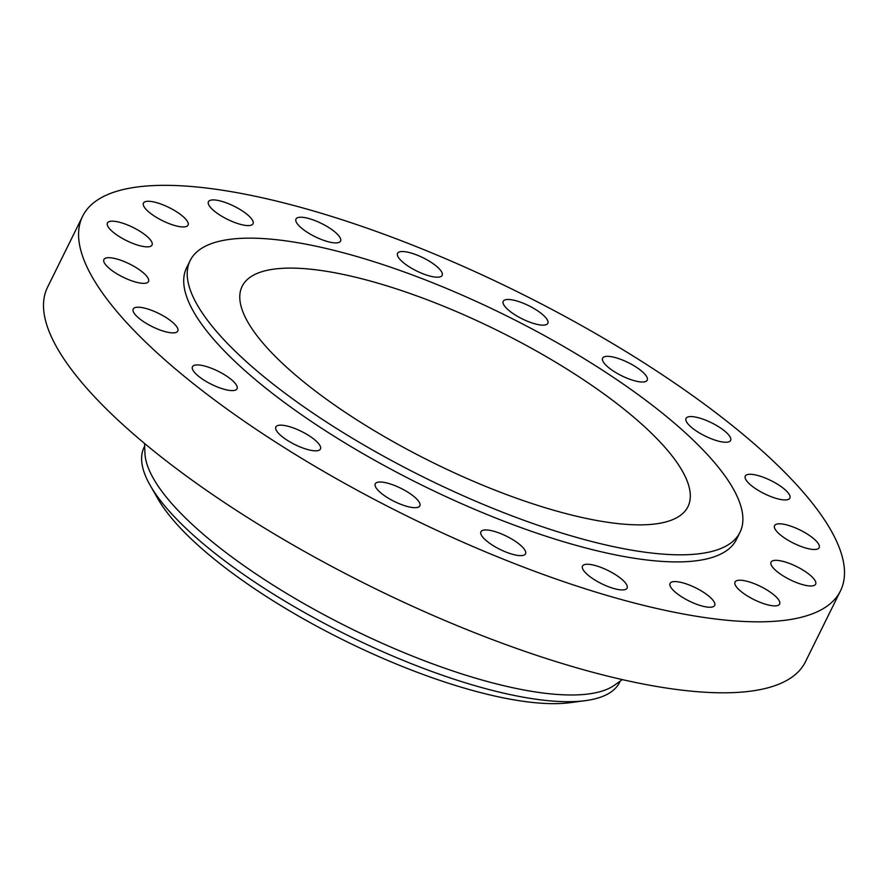 <?xml version="1.0" encoding="UTF-8"?>
<svg xmlns="http://www.w3.org/2000/svg" width="888" height="888" viewBox="0 0 888 888"><rect width="100%" height="100%" fill="white"/><g stroke="black" fill="none" stroke-linecap="round" stroke-linejoin="round"><path stroke-width="1.33" d="M734.798 583.072A24.864 7.348 26.3 0 0 755.644 600.399A24.864 7.348 26.3 0 0 779.62 604.073A24.864 7.348 26.3 0 0 779.853 603.041A24.864 7.348 26.3 0 0 759.007 585.703A24.864 7.348 26.3 0 0 735.031 582.04A24.864 7.348 26.3 0 0 734.798 583.072M463.325 266.411A422.699 124.997 26.3 0 0 82.595 216.295A422.699 124.997 26.3 0 0 459.751 540.759A422.699 124.997 26.3 0 0 840.481 590.864A422.699 124.997 26.3 0 0 463.325 266.411M190.132 260.606A306.66 90.687 26.3 0 0 463.758 496.004A306.66 90.687 26.3 0 0 739.97 532.356A306.66 90.687 26.3 0 0 466.344 296.969A306.66 90.687 26.3 0 0 190.132 260.606L186.624 267.71A306.66 90.687 26.3 0 0 460.25 503.096A306.66 90.687 26.3 0 0 736.463 539.449A306.66 90.687 26.3 0 0 737.95 535.775M771.883 566.144A24.864 7.348 26.3 0 0 795.193 582.051A24.864 7.348 26.3 0 0 815.628 584.16A24.864 7.348 26.3 0 0 814.796 580.153A24.864 7.348 26.3 0 0 791.486 564.246A24.864 7.348 26.3 0 0 771.05 562.126A24.864 7.348 26.3 0 0 771.883 566.144M778.587 533.311A24.864 7.348 26.3 0 0 802.208 546.886A24.864 7.348 26.3 0 0 819.158 547.663A24.864 7.348 26.3 0 0 815.162 539.982A24.864 7.348 26.3 0 0 791.53 526.395A24.864 7.348 26.3 0 0 774.58 525.629A24.864 7.348 26.3 0 0 778.587 533.311M754.256 487.767A24.864 7.348 26.3 0 0 789.865 498.135A24.864 7.348 26.3 0 0 780.907 486.458A24.864 7.348 26.3 0 0 745.287 476.101A24.864 7.348 26.3 0 0 754.256 487.767M701.265 433.999A24.864 7.348 26.3 0 0 730.624 440.426A24.864 7.348 26.3 0 0 715.395 424.819A24.864 7.348 26.3 0 0 686.035 418.392A24.864 7.348 26.3 0 0 701.265 433.999M624.819 377.245A24.864 7.348 26.3 0 0 647.219 380.186A24.864 7.348 26.3 0 0 625.03 361.105A24.864 7.348 26.3 0 0 602.63 358.153A24.864 7.348 26.3 0 0 624.819 377.245M532.389 323.066A24.864 7.348 26.3 0 0 547.818 323.321A24.864 7.348 26.3 0 0 518.659 301.543A24.864 7.348 26.3 0 0 503.23 301.287A24.864 7.348 26.3 0 0 532.389 323.066M433.022 276.767A24.864 7.348 26.3 0 0 442.146 275.391A24.864 7.348 26.3 0 0 431.557 262.604A24.864 7.348 26.3 0 0 406.704 251.981A24.864 7.348 26.3 0 0 397.569 253.358A24.864 7.348 26.3 0 0 408.158 266.145A24.864 7.348 26.3 0 0 433.022 276.767M336.441 242.89A24.864 7.348 26.3 0 0 340.57 241.092A24.864 7.348 26.3 0 0 326.817 226.34A24.864 7.348 26.3 0 0 300.111 217.249A24.864 7.348 26.3 0 0 295.981 219.059A24.864 7.348 26.3 0 0 309.734 233.81A24.864 7.348 26.3 0 0 336.441 242.89M252.114 224.742A24.864 7.348 26.3 0 0 253.013 223.765A24.864 7.348 26.3 0 0 235.897 207.137A24.864 7.348 26.3 0 0 209.324 200.766A24.864 7.348 26.3 0 0 208.425 201.731A24.864 7.348 26.3 0 0 225.541 218.359A24.864 7.348 26.3 0 0 252.114 224.742M188.278 224.098A24.864 7.348 26.3 0 0 167.444 206.76A24.864 7.348 26.3 0 0 143.468 203.097A24.864 7.348 26.3 0 0 143.223 204.129A24.864 7.348 26.3 0 0 164.069 221.456A24.864 7.348 26.3 0 0 188.045 225.13A24.864 7.348 26.3 0 0 188.278 224.098M151.204 241.014A24.864 7.348 26.3 0 0 127.894 225.108A24.864 7.348 26.3 0 0 107.448 222.999A24.864 7.348 26.3 0 0 108.281 227.017A24.864 7.348 26.3 0 0 131.591 242.924A24.864 7.348 26.3 0 0 152.037 245.033A24.864 7.348 26.3 0 0 151.204 241.014M144.5 273.859A24.864 7.348 26.3 0 0 120.868 260.284A24.864 7.348 26.3 0 0 103.918 259.507A24.864 7.348 26.3 0 0 107.925 267.188A24.864 7.348 26.3 0 0 131.546 280.763A24.864 7.348 26.3 0 0 148.496 281.54A24.864 7.348 26.3 0 0 144.5 273.859M168.831 319.391A24.864 7.348 26.3 0 0 133.211 309.035A24.864 7.348 26.3 0 0 142.18 320.712A24.864 7.348 26.3 0 0 177.789 331.069A24.864 7.348 26.3 0 0 168.831 319.391M221.811 373.171A24.864 7.348 26.3 0 0 192.463 366.744A24.864 7.348 26.3 0 0 207.692 382.34A24.864 7.348 26.3 0 0 237.041 388.778A24.864 7.348 26.3 0 0 221.811 373.171M298.257 429.925A24.864 7.348 26.3 0 0 275.868 426.973A24.864 7.348 26.3 0 0 298.057 446.065A24.864 7.348 26.3 0 0 320.446 449.006A24.864 7.348 26.3 0 0 298.257 429.925M390.698 484.093A24.864 7.348 26.3 0 0 375.269 483.838A24.864 7.348 26.3 0 0 404.417 505.616A24.864 7.348 26.3 0 0 419.846 505.871A24.864 7.348 26.3 0 0 390.698 484.093M490.065 530.391A24.864 7.348 26.3 0 0 480.93 531.768A24.864 7.348 26.3 0 0 491.519 544.555A24.864 7.348 26.3 0 0 516.372 555.189A24.864 7.348 26.3 0 0 525.507 553.801A24.864 7.348 26.3 0 0 514.918 541.014A24.864 7.348 26.3 0 0 490.065 530.391M586.635 564.269A24.864 7.348 26.3 0 0 582.517 566.078A24.864 7.348 26.3 0 0 596.259 580.83A24.864 7.348 26.3 0 0 622.965 589.91A24.864 7.348 26.3 0 0 627.095 588.111A24.864 7.348 26.3 0 0 613.353 573.359A24.864 7.348 26.3 0 0 586.635 564.269M670.973 582.428A24.864 7.348 26.3 0 0 670.074 583.394A24.864 7.348 26.3 0 0 687.179 600.022A24.864 7.348 26.3 0 0 713.752 606.404A24.864 7.348 26.3 0 0 714.651 605.427A24.864 7.348 26.3 0 0 697.546 588.8A24.864 7.348 26.3 0 0 670.973 582.428M82.595 216.295L47.519 287.279A422.699 124.997 26.3 0 0 424.675 611.732A422.699 124.997 26.3 0 0 805.405 661.849L840.481 590.864M464.002 477.178A248.64 73.526 26.3 0 0 687.956 506.648A248.64 73.526 26.3 0 0 466.1 315.795A248.64 73.526 26.3 0 0 242.147 286.313A248.64 73.526 26.3 0 0 464.002 477.178M144.578 443.478L144.933 453.113A265.223 78.433 26.3 0 0 384.082 644.111A265.223 78.433 26.3 0 0 614.496 685.192L622.366 679.609M150.305 485.592A265.223 78.433 -153.7 0 0 179.087 521.633A265.223 78.433 26.3 0 0 380.763 650.826A265.223 78.433 -153.7 0 0 585.425 700.643L570.174 702.663A251.26 74.303 -153.7 0 1 185.226 533.078A251.26 74.303 -153.7 0 1 157.964 498.934L150.305 485.592A265.223 78.433 -153.7 0 1 144.122 447.241L144.666 446.12M620.146 681.185A265.223 78.433 -153.7 0 1 619.646 682.262A265.223 78.433 -153.7 0 1 585.425 700.643M736.463 539.449L739.97 532.356M619.646 682.262L620.201 681.14"/></g></svg>
